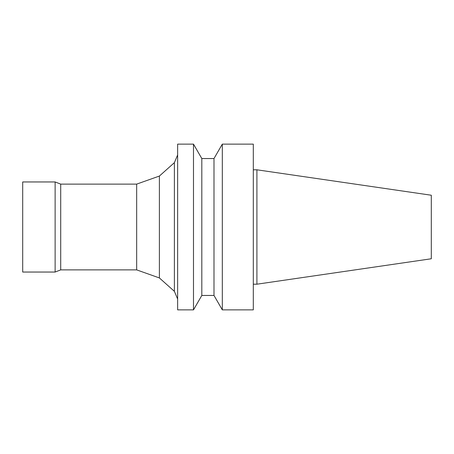 <?xml version="1.0" encoding="UTF-8"?>
<svg xmlns="http://www.w3.org/2000/svg" width="454" height="454" viewBox="0 0 454 454"><rect width="100%" height="100%" fill="white"/><g stroke="black" fill="none" stroke-linecap="round" stroke-linejoin="round"><path stroke-width="0.68" d="M177.639 309.872L177.639 144.128L193.489 144.128L193.489 309.872L177.639 309.872M136.665 269.88L136.665 184.12L60.711 184.12L60.711 269.88L136.665 269.88L159.388 277.944L174.393 291.343L174.393 162.657L177.639 154.939M174.393 291.343L177.639 299.061M159.388 277.944L159.388 176.056L174.393 162.657M60.711 269.88L55.127 272.042L55.127 181.958L60.711 184.12M55.127 272.042L22.7 272.042L22.7 181.958L55.127 181.958M213.993 158.542L213.993 295.458L201.814 295.458L201.814 158.542L213.993 158.542L222.318 144.128L253.304 144.128L253.304 309.872L222.318 309.872L222.318 144.128M201.814 295.458L193.489 309.872M213.993 295.458L222.318 309.872M431.3 258.769L431.3 195.231L256.907 169.802L256.907 284.198L431.3 258.769M253.304 284.198L256.907 284.198M136.665 184.12L159.388 176.056M201.814 158.542L193.489 144.128M253.304 169.802L256.907 169.802"/></g></svg>
